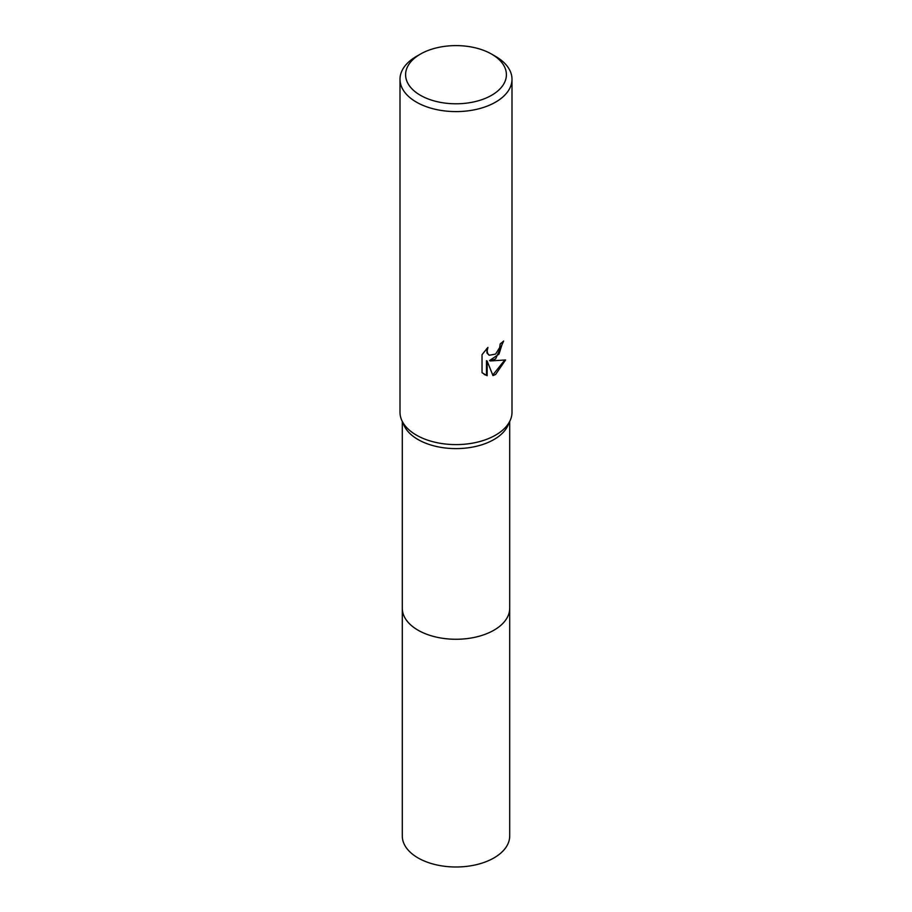 <?xml version="1.0" encoding="UTF-8"?>
<svg xmlns="http://www.w3.org/2000/svg" width="912" height="912" viewBox="0 0 912 912"><rect width="100%" height="100%" fill="white"/><g stroke="black" fill="none" stroke-linecap="round" stroke-linejoin="round"><path stroke-width="1.37" d="M491.636 54.127L495.592 56.407A55.997 32.33 180 0 1 511.997 79.264L511.997 412.27A55.997 32.33 180 0 1 510.241 420.284L508.03 425.288A53.705 31.008 180 0 1 493.973 439.527A53.705 31.008 180 0 1 441.807 447.507A53.705 31.008 180 0 1 403.97 425.288L401.759 420.284A55.997 32.33 180 0 1 400.003 412.27L400.003 79.264A55.997 32.33 180 0 1 416.408 56.407L420.364 54.127A50.399 29.093 180 0 1 491.636 54.127A50.399 29.093 180 0 1 491.636 95.27A50.399 29.093 180 0 1 420.364 95.27A50.399 29.093 180 0 1 420.364 54.127L416.408 56.407M509.705 607.848A53.705 31.008 180 0 1 509.705 608.258A53.705 31.008 180 0 1 493.973 630.181A53.705 31.008 180 0 1 435.446 636.907A53.705 31.008 180 0 1 402.295 608.258L402.295 421.504M510.241 420.284A55.997 32.33 180 0 1 495.592 435.127A55.997 32.33 180 0 1 441.203 443.449A55.997 32.33 180 0 1 401.759 420.284M495.592 358.929L490.234 360.947L505.567 359.966L495.592 374.479L492.959 375.596L487.156 361.095L487.156 375.721L482.038 372.712L482.038 354.677L487.931 347.381L487.133 350.96L487.715 353.537L489.311 355.247L495.592 354.084L499.639 347.62L500.232 343.87A55.997 32.33 0 0 0 503.641 341.042L495.592 358.929M511.997 79.264A55.997 32.33 180 0 1 495.592 102.133A55.997 32.33 180 0 1 434.568 109.132A55.997 32.33 180 0 1 400.003 79.264M502.945 341.681L498.978 354.164L489.562 360.559L490.234 360.947M492.754 375.06L504.689 360.183M484.124 374.422L486.484 375.334L486.484 360.707L487.156 361.095M486.484 375.334L487.156 375.721M488.992 355.03L487.042 353.149L486.712 348.623M509.705 608.258L509.705 835.985A53.705 31.008 180 0 1 476.554 864.633A53.705 31.008 180 0 1 418.027 857.918A53.705 31.008 180 0 1 402.295 835.985L402.295 608.258A53.705 31.008 180 0 0 418.027 630.181A53.705 31.008 180 0 0 476.554 636.907A53.705 31.008 180 0 0 509.705 608.258L509.705 421.504M489.311 355.247L488.638 354.859"/></g></svg>
